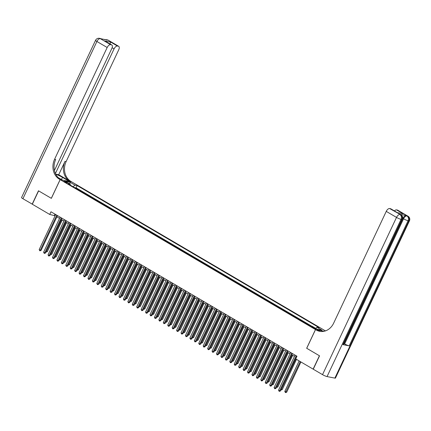 <?xml version="1.0" encoding="UTF-8"?>
<svg xmlns="http://www.w3.org/2000/svg" width="431" height="431" viewBox="0 0 431 431"><rect width="100%" height="100%" fill="white"/><g stroke="black" fill="none" stroke-linecap="round" stroke-linejoin="round"><path stroke-width="0.65" d="M64.488 181.866A1.913 0.291 25.2 0 0 66.234 182.69A1.913 0.291 25.2 0 0 67.22 182.879A1.913 0.291 25.2 0 0 66.493 182.259A1.913 0.291 25.2 0 0 64.747 181.435A1.913 0.291 25.2 0 0 63.761 181.246A1.913 0.291 25.2 0 0 64.488 181.866M325.453 330.889L71.729 181.904L60.162 179.63L315.481 329.553L324.15 331.256M310.789 326.035L309.878 325.788M307.47 324.371L305.444 323.185M303.036 321.768L301.01 320.578M298.602 319.166L296.576 317.976M294.174 316.564L292.148 315.373M289.74 313.962L287.714 312.771M285.306 311.36L283.28 310.169M280.872 308.758L278.846 307.567M276.443 306.155L274.418 304.965M272.009 303.548L269.984 302.363M267.576 300.946L265.55 299.76M263.142 298.344L261.116 297.153M258.713 295.741L256.687 294.551M254.279 293.139L252.254 291.949M249.845 290.537L247.82 289.346M245.411 287.935L243.386 286.744M240.983 285.333L238.957 284.142M236.549 282.725L234.523 281.54M232.115 280.123L230.089 278.938M227.681 277.521L225.655 276.33M223.253 274.919L221.227 273.728M218.819 272.317L216.793 271.126M214.385 269.714L212.359 268.524M209.951 267.112L207.925 265.922M205.522 264.51L203.491 263.319M201.088 261.908L199.063 260.717M196.655 259.3L194.629 258.115M192.221 256.698L190.195 255.508M187.792 254.096L185.761 252.905M183.358 251.494L181.332 250.303M178.924 248.892L176.899 247.701M174.49 246.29L172.465 245.099M170.056 243.687L168.031 242.497M165.628 241.085L163.602 239.895M161.194 238.478L159.168 237.292M156.76 235.876L154.734 234.69M152.326 233.273L150.3 232.083M147.898 230.671L145.872 229.481M143.464 228.069L141.438 226.878M139.03 225.467L137.004 224.276M134.596 222.865L132.57 221.674M130.167 220.263L128.142 219.072M125.733 217.655L123.708 216.47M121.3 215.053L119.274 213.868M116.866 212.451L114.84 211.26M112.437 209.849L110.411 208.658M108.003 207.246L105.978 206.056M103.569 204.644L101.544 203.454M99.135 202.042L97.11 200.851M94.707 199.44L92.681 198.249M90.273 196.838L88.247 195.647M85.839 194.23L83.813 193.045M81.405 191.628L79.379 190.437M306.721 348.28L319.414 355.753L313.121 369.125L295.725 358.91L296.986 356.232L50.977 211.777L49.716 214.455L55.103 215.786M315.174 328.298L314.199 327.727A1.853 0.28 25.2 0 0 312.507 326.924A1.853 0.28 25.2 0 0 311.548 326.746A1.853 0.28 25.2 0 0 312.26 327.344L313.235 327.916A1.853 0.28 25.2 0 0 314.921 328.718A1.853 0.28 25.2 0 0 315.88 328.896A1.853 0.28 25.2 0 0 315.174 328.298L314.969 328.734M70.312 185.114L70.221 184.204L68.028 183.773L310.051 325.89L312.238 326.321L317.114 329.182L321.865 330.119L316.99 327.253L319.177 327.684L77.16 185.572L74.972 185.141L73.071 186.736M70.221 184.204L65.345 181.343L70.097 182.275L74.972 185.141M311.839 326.24L76.104 187.819L74.951 187.835M76.977 189.026L77.715 189.171L75.053 187.609M78.749 190.066L79.487 190.211M83.178 192.673L83.921 192.819M87.612 195.275L88.355 195.421M92.045 197.877L92.784 198.023M96.479 200.48L97.217 200.625M100.908 203.082L101.651 203.227M105.342 205.684L106.085 205.829M109.776 208.286L110.514 208.432M114.21 210.888L114.948 211.034M118.638 213.49L119.382 213.641M123.072 216.098L123.816 216.243M127.506 218.7L128.244 218.846M131.94 221.302L132.678 221.448M136.374 223.904L137.112 224.05M140.802 226.507L141.546 226.652M145.236 229.109L145.974 229.254M149.67 231.711L150.408 231.856M154.104 234.313L154.842 234.459M158.533 236.921L159.276 237.066M162.966 239.523L163.705 239.668M167.4 242.125L168.138 242.27M171.834 244.727L172.572 244.873M176.263 247.329L177.006 247.475M180.697 249.932L181.435 250.077M185.131 252.534L185.869 252.679M189.565 255.136L190.303 255.281M193.993 257.743L194.737 257.889M198.427 260.346L199.165 260.491M202.861 262.948L203.599 263.093M207.295 265.55L208.033 265.695M211.723 268.152L212.467 268.297M216.157 270.754L216.901 270.9M220.591 273.356L221.329 273.502M225.025 275.959L225.763 276.104M229.454 278.566L230.197 278.712M233.888 281.168L234.631 281.314M238.321 283.77L239.06 283.916M242.755 286.373L243.493 286.518M247.184 288.975L247.927 289.12M251.618 291.577L252.361 291.722M256.052 294.179L256.79 294.325M260.486 296.781L261.224 296.927M264.914 299.383L265.658 299.529M269.348 301.991L270.092 302.136M273.782 304.593L274.52 304.739M278.216 307.195L278.954 307.341M282.65 309.797L283.388 309.943M287.078 312.4L287.822 312.545M291.512 315.002L292.25 315.147M295.946 317.604L296.684 317.749M300.38 320.206L301.118 320.352M304.809 322.814L305.552 322.959M309.242 325.416L309.981 325.561M60.162 179.63L51.354 198.352L38.607 190.868L32.32 204.235L49.716 214.455M306.673 348.27L315.481 329.553M56.881 216.831L59.532 218.388M61.31 219.433L63.966 220.99M65.744 222.035L68.4 223.592M70.178 224.637L72.834 226.194M74.611 227.239L77.262 228.796M79.04 229.842L81.696 231.404M83.474 232.444L86.13 234.006M87.908 235.046L90.564 236.608M92.342 237.648L94.992 239.21M96.77 240.256L99.426 241.813M101.204 242.858L103.86 244.415M105.638 245.46L108.294 247.017M110.072 248.062L112.723 249.619M114.501 250.664L117.157 252.221M118.934 253.266L121.59 254.829M123.368 255.869L126.024 257.431M127.802 258.471L130.458 260.033M132.231 261.078L134.887 262.635M136.665 263.68L139.321 265.237M141.099 266.283L143.755 267.84M145.533 268.885L148.189 270.442M149.961 271.487L152.617 273.044M154.395 274.089L157.051 275.651M158.829 276.691L161.485 278.254M163.263 279.293L165.919 280.856M167.691 281.901L170.347 283.458M172.125 284.503L174.781 286.06M176.559 287.105L179.215 288.662M180.993 289.707L183.649 291.264M185.422 292.31L188.078 293.867M189.855 294.912L192.512 296.474M194.289 297.514L196.945 299.076M198.723 300.116L201.379 301.678M203.157 302.718L205.808 304.281M207.586 305.326L210.242 306.883M212.02 307.928L214.676 309.485M216.454 310.53L219.11 312.087M220.887 313.132L223.538 314.689M225.316 315.734L227.972 317.291M229.75 318.337L232.406 319.899M234.184 320.939L236.84 322.501M238.618 323.541L241.268 325.103M243.046 326.148L245.702 327.705M247.48 328.751L250.136 330.308M251.914 331.353L254.57 332.91M256.348 333.955L258.999 335.512M260.777 336.557L263.433 338.114M265.21 339.159L267.866 340.722M269.644 341.761L272.3 343.324M274.078 344.364L276.729 345.926M278.507 346.971L281.163 348.528M282.941 349.573L285.597 351.13M287.375 352.175L290.031 353.732M291.809 354.778L294.465 356.335M54.99 214.137L54.403 215.376M315.691 328.347L316.99 327.253M76.104 187.819L77.16 185.572M70.097 182.275L69.817 183.967M296.151 355.747L279.644 390.836L278.534 390.184L295.046 355.096M296.824 356.141L280.425 390.987L279.644 390.836L279.218 391.38L278.534 390.184M280.425 390.987L279.218 391.38M299.141 360.914L284.789 391.413L286.68 392.215L300.919 361.959M286.68 392.215L285.473 392.609L300.245 361.566M285.473 392.609L284.789 391.413M402.581 219.034L402.883 218.398A3.588 1.832 -59.6 0 1 406.266 215.559L400.016 214.326A3.588 1.832 -59.6 0 1 400.318 214.444L400.986 214.832A3.588 1.832 120.4 0 0 400.679 214.719L400.016 214.326M319.549 355.834L306.716 348.296L315.524 329.58L316.279 330.022A14.95 12.65 -78.9 0 0 319.683 331.32A14.95 12.65 -78.9 0 0 333.653 323.158L386.251 211.379A3.588 1.832 -59.6 0 1 389.635 208.539L400.679 214.719A3.588 3.039 -78.9 0 1 401.827 219.487L401.045 219.336L327.054 376.575A3.588 0.544 -154.8 0 1 322.523 374.641L313.256 369.205L319.549 355.834M315.524 329.58L317.792 330.022L320.082 331.369M397.21 212.623L403.179 213.798L397.21 212.623L390.556 208.717L389.635 208.539M390.556 208.717A3.588 1.832 -59.6 0 1 390.863 208.836L397.177 212.542M334.871 378.111L408.863 220.871A3.588 0.544 25.2 0 0 409.45 220.839L335.458 378.079A3.588 0.544 -154.8 0 1 334.871 378.111L327.054 376.575M342.936 344.638L401.827 219.487A3.588 0.544 25.2 0 0 402.414 219.454L343.523 344.606A3.588 0.544 -154.8 0 1 342.936 344.638L349.191 345.867A3.588 0.544 -154.8 0 1 344.655 343.938L344.013 343.561M394.397 210.91A3.588 1.832 -59.6 0 1 396.531 209.892L403.179 213.798M406.266 215.559L407.715 216.103L397.452 210.075L396.531 209.892M397.452 210.075A3.588 1.832 -59.6 0 1 397.759 210.193L408.022 216.217A3.588 1.832 120.4 0 0 407.715 216.103A3.588 3.039 -78.9 0 1 408.863 220.871L408.082 220.72L349.191 345.867M316.279 330.022L317.405 330.243A14.95 12.65 -78.9 0 0 320.249 331.412M372.481 283.237L371.306 285.57M373.58 280.732L372.696 282.607M374.248 279.31L374.027 279.789M375.417 276.826L375.191 277.305M376.543 274.434L375.87 275.872M32.341 204.192L22.918 198.718L96.91 41.478A3.588 0.544 25.2 0 1 95.542 40.32A3.588 3.588 0 0 1 99.48 38.327A3.588 3.039 101.1 0 1 100.299 38.639L110.557 44.668A3.588 1.832 120.4 0 0 107.174 47.507L96.91 41.478A3.588 1.832 -59.6 0 1 100.299 38.639L108.116 40.175A3.588 1.832 -59.6 0 1 108.423 40.293L118.681 46.316A3.588 1.832 120.4 0 0 118.374 46.203L108.116 40.175A3.588 3.039 -78.9 0 0 107.297 39.867A3.588 3.588 0 0 1 108.423 40.293M32.185 204.159L38.478 190.788L51.359 198.335M69.413 181.451L62.484 177.362A6.729 1.018 25.2 0 0 55.739 174.243M69.418 181.435L71.686 181.882L70.932 181.435A14.95 12.65 101.1 0 1 66.142 161.56L118.74 49.78A3.588 1.832 120.4 0 0 118.681 46.316M58.724 174.711L69.806 181.214A14.95 12.65 101.1 0 1 65.016 161.339L58.724 174.711L55.674 174.108M51.311 198.325L60.119 179.603L59.365 179.161A14.95 12.65 101.1 0 1 54.575 159.287L107.174 47.507M60.119 179.603L62.382 180.05L58.137 177.556M54.408 170.487L111.85 48.423A3.588 1.832 120.4 0 0 111.791 44.964L104.83 40.945L110.805 42.119L117.453 46.02L118.374 46.203M117.453 46.02A3.588 1.832 120.4 0 0 114.07 48.859L112.13 47.722M55.4 173.531L114.07 48.859M22.918 198.718A3.588 0.544 -154.8 0 1 21.55 197.56L95.542 40.32M111.791 44.964A3.588 1.832 120.4 0 0 111.484 44.846L104.83 40.945M110.557 44.668L111.484 44.846M59.365 179.161L60.491 179.382A14.95 12.65 101.1 0 1 55.701 159.508L54.575 159.287M110.805 42.119L109.754 44.183M291.722 353.145L275.21 388.229L274.1 387.582L290.613 352.493M292.39 353.539L275.991 388.385L275.21 388.229L274.784 388.778L274.1 387.582M275.991 388.385L274.784 388.778M287.288 350.543L270.776 385.626L269.671 384.98L286.179 349.891M287.956 350.936L271.557 385.783L270.776 385.626L270.35 386.176L269.671 384.98M271.557 385.783L270.35 386.176M282.855 347.941L266.347 383.024L265.237 382.372L281.745 347.289M283.523 348.334L267.128 383.181L266.347 383.024L265.922 383.574L265.237 382.372M267.128 383.181L265.922 383.574M278.421 345.339L261.913 380.422L260.803 379.77L277.316 344.687M279.094 345.727L262.695 380.578L261.913 380.422L261.488 380.972L260.803 379.77M262.695 380.578L261.488 380.972M281.211 389.312L282.246 389.613L296.485 359.357M282.246 389.613L281.039 390.007L295.817 358.964M276.777 386.709L277.812 387.011L292.724 355.316M277.812 387.011L276.605 387.404L292.056 354.923M272.349 384.107L273.378 384.409L288.296 352.714M273.378 384.409L272.171 384.802L287.628 352.321M267.915 381.505L268.949 381.807L283.862 350.112M268.949 381.807L267.743 382.2L283.194 349.719M273.992 342.731L257.479 377.82L256.37 377.168L272.882 342.085M274.66 343.124L258.261 377.976L257.479 377.82L257.054 378.364L256.37 377.168M258.261 377.976L257.054 378.364M263.481 378.903L264.515 379.205L279.428 347.51M264.515 379.205L263.309 379.598L278.76 347.117M269.558 340.129L253.045 375.218L251.941 374.566L268.448 339.483M270.226 340.522L253.827 375.369L253.045 375.218L252.62 375.762L251.941 374.566M253.827 375.369L252.62 375.762M259.047 376.301L260.082 376.602L274.994 344.908M260.082 376.602L258.875 376.996L274.326 344.514M265.124 337.527L248.617 372.616L247.507 371.964L264.014 336.875M265.792 337.92L249.398 372.767L248.617 372.616L248.191 373.16L247.507 371.964M249.398 372.767L248.191 373.16M254.619 373.699L255.648 374L270.566 342.306M255.648 374L254.441 374.388L269.892 341.912M260.69 334.925L244.183 370.013L243.073 369.362L259.586 334.273M261.364 335.318L244.964 370.164L244.183 370.013L243.757 370.558L243.073 369.362M244.964 370.164L243.757 370.558M250.185 371.096L251.219 371.393L266.132 339.698M251.219 371.393L250.012 371.786L265.464 339.31M256.262 332.323L239.749 367.411L238.639 366.759L255.152 331.671M256.93 332.716L240.53 367.562L239.749 367.411L239.324 367.955L238.639 366.759M240.53 367.562L239.324 367.955M245.751 368.489L246.785 368.791L261.698 337.096M246.785 368.791L245.578 369.184L261.03 336.703M251.828 329.72L235.315 364.804L234.211 364.157L250.718 329.068M252.496 330.114L236.096 364.96L235.315 364.804L234.89 365.353L234.211 364.157M236.096 364.96L234.89 365.353M241.317 365.887L242.351 366.188L257.264 334.494M242.351 366.188L241.144 366.582L256.596 334.1M247.394 327.118L230.887 362.202L229.777 361.555L246.284 326.466M248.062 327.512L231.668 362.358L230.887 362.202L230.461 362.751L229.777 361.555M231.668 362.358L230.461 362.751M236.888 363.285L237.917 363.586L252.835 331.892M237.917 363.586L236.711 363.979L252.162 331.498M242.96 324.516L226.453 359.599L225.343 358.948L241.856 323.864M243.634 324.909L227.234 359.756L226.453 359.599L226.027 360.149L225.343 358.948M227.234 359.756L226.027 360.149M232.454 360.682L233.489 360.984L248.401 329.289M233.489 360.984L232.282 361.377L247.733 328.896M238.532 321.909L222.019 356.997L220.909 356.345L237.422 321.262M239.2 322.302L222.8 357.154L222.019 356.997L221.593 357.541L220.909 356.345M222.8 357.154L221.593 357.541M228.021 358.08L229.055 358.382L243.968 326.687M229.055 358.382L227.848 358.775L243.299 326.294M234.098 319.306L217.585 354.395L216.481 353.743L232.988 318.66M234.766 319.7L218.366 354.546L217.585 354.395L217.159 354.939L216.481 353.743M218.366 354.546L217.159 354.939M223.587 355.478L224.621 355.78L239.534 324.085M224.621 355.78L223.414 356.173L238.866 323.692M229.664 316.704L213.156 351.793L212.047 351.141L228.554 316.052M230.332 317.097L213.938 351.944L213.156 351.793L212.731 352.337L212.047 351.141M213.938 351.944L212.731 352.337M219.158 352.876L220.187 353.178L235.105 321.483M220.187 353.178L218.98 353.571L234.432 321.09M225.23 314.102L208.723 349.191L207.613 348.539L224.125 313.45M225.903 314.495L209.504 349.342L208.723 349.191L208.297 349.735L207.613 348.539M209.504 349.342L208.297 349.735M214.724 350.274L215.759 350.575L230.671 318.875M215.759 350.575L214.552 350.963L230.003 318.487M220.801 311.5L204.289 346.589L203.179 345.937L219.691 310.848M221.469 311.893L205.07 346.739L204.289 346.589L203.863 347.133L203.179 345.937M205.07 346.739L203.863 347.133M210.29 347.672L211.325 347.968L226.237 316.273M211.325 347.968L210.118 348.361L225.569 315.88M216.367 308.898L199.855 343.981L198.75 343.335L215.258 308.246M217.035 309.291L200.636 344.137L199.855 343.981L199.429 344.531L198.75 343.335M200.636 344.137L199.429 344.531M205.856 345.064L206.891 345.366L221.803 313.671M206.891 345.366L205.684 345.759L221.135 313.278M211.933 306.296L195.421 341.379L194.316 340.732L210.824 305.644M212.602 306.689L196.207 341.535L195.421 341.379L195.001 341.928L194.316 340.732M196.207 341.535L195.001 341.928M201.428 342.462L202.457 342.764L217.375 311.069M202.457 342.764L201.25 343.157L216.701 310.676M207.5 303.693L190.992 338.777L189.882 338.125L206.395 303.041M208.173 304.087L191.773 338.933L190.992 338.777L190.567 339.326L189.882 338.125M191.773 338.933L190.567 339.326M196.994 339.86L198.023 340.161L212.941 308.467M198.023 340.161L196.816 340.555L212.273 308.073M203.071 301.091L186.558 336.175L185.449 335.523L201.961 300.439M203.739 301.479L187.34 336.331L186.558 336.175L186.133 336.719L185.449 335.523M187.34 336.331L186.133 336.719M192.56 337.257L193.594 337.559L208.507 305.865M193.594 337.559L192.388 337.952L207.839 305.471M198.637 298.484L182.124 333.572L181.02 332.921L197.527 297.837M199.305 298.877L182.906 333.729L182.124 333.572L181.699 334.117L181.02 332.921M182.906 333.729L181.699 334.117M188.126 334.655L189.161 334.957L204.073 303.262M189.161 334.957L187.954 335.35L203.405 302.869M194.203 295.882L177.691 330.97L176.586 330.318L193.093 295.23M194.871 296.275L178.477 331.121L177.691 330.97L177.27 331.514L176.586 330.318M178.477 331.121L177.27 331.514M183.698 332.053L184.727 332.355L199.645 300.66M184.727 332.355L183.52 332.748L198.971 300.267M189.769 293.279L173.262 328.368L172.152 327.716L188.665 292.627M190.437 293.673L174.043 328.519L173.262 328.368L172.836 328.912L172.152 327.716M174.043 328.519L172.836 328.912M179.264 329.451L180.293 329.753L195.211 298.058M180.293 329.753L179.086 330.141L194.543 297.665M185.341 290.677L168.828 325.766L167.718 325.114L184.231 290.025M186.009 291.07L169.609 325.917L168.828 325.766L168.402 326.31L167.718 325.114M169.609 325.917L168.402 326.31M180.907 288.075L164.394 323.158L163.29 322.512L179.797 287.423M181.575 288.468L165.175 323.315L164.394 323.158L163.969 323.708L163.29 322.512M165.175 323.315L163.969 323.708M176.473 285.473L159.96 320.556L158.856 319.91L175.363 284.821M177.141 285.866L160.747 320.712L159.96 320.556L159.54 321.106L158.856 319.91M160.747 320.712L159.54 321.106M174.83 326.849L175.864 327.145L190.777 295.45M175.864 327.145L174.657 327.538L190.109 295.057M170.396 324.241L171.43 324.543L186.343 292.848M171.43 324.543L170.223 324.936L185.675 292.455M165.962 321.639L166.996 321.941L181.914 290.246M166.996 321.941L165.79 322.334L181.241 289.853M172.039 282.871L155.532 317.954L154.422 317.302L170.935 282.219M172.707 283.264L156.313 318.11L155.532 317.954L155.106 318.504L154.422 317.302M156.313 318.11L155.106 318.504M161.533 319.037L162.562 319.339L177.48 287.644M162.562 319.339L161.356 319.732L176.812 287.251M167.611 280.269L151.098 315.352L149.988 314.7L166.501 279.617M168.279 280.656L151.879 315.508L151.098 315.352L150.672 315.901L149.988 314.7M151.879 315.508L150.672 315.901M157.1 316.435L158.134 316.737L173.046 285.042M158.134 316.737L156.927 317.13L172.378 284.649M163.177 277.661L146.664 312.75L145.554 312.098L162.067 277.014M163.845 278.054L147.445 312.906L146.664 312.75L146.238 313.294L145.554 312.098M147.445 312.906L146.238 313.294M152.666 313.833L153.7 314.134L168.613 282.44M153.7 314.134L152.493 314.528L167.945 282.046M158.743 275.059L142.23 310.148L141.126 309.496L157.633 274.412M159.411 275.452L143.011 310.298L142.23 310.148L141.804 310.692L141.126 309.496M143.011 310.298L141.804 310.692M148.232 311.23L149.266 311.532L164.184 279.838M149.266 311.532L148.059 311.925L163.511 279.444M154.309 272.457L137.801 307.545L136.692 306.894L153.204 271.805M154.977 272.85L138.583 307.696L137.801 307.545L137.376 308.09L136.692 306.894M138.583 307.696L137.376 308.09M143.803 308.628L144.832 308.93L159.75 277.235M144.832 308.93L143.625 309.318L159.082 276.842M149.875 269.854L133.368 304.943L132.258 304.291L148.77 269.203M150.548 270.248L134.149 305.094L133.368 304.943L132.942 305.487L132.258 304.291M134.149 305.094L132.942 305.487M139.369 306.026L140.404 306.322L155.316 274.628M140.404 306.322L139.197 306.716L154.648 274.24M145.446 267.252L128.934 302.341L127.824 301.689L144.337 266.6M146.114 267.646L129.715 302.492L128.934 302.341L128.508 302.885L127.824 301.689M129.715 302.492L128.508 302.885M134.935 303.419L135.97 303.72L150.882 272.026M135.97 303.72L134.763 304.114L150.214 271.632M141.012 264.65L124.5 299.734L123.395 299.087L139.903 263.998M141.68 265.043L125.281 299.89L124.5 299.734L124.074 300.283L123.395 299.087M125.281 299.89L124.074 300.283M130.501 300.816L131.536 301.118L146.448 269.423M131.536 301.118L130.329 301.511L145.78 269.03M136.579 262.048L120.071 297.131L118.961 296.485L135.474 261.396M137.247 262.441L120.852 297.288L120.071 297.131L119.646 297.681L118.961 296.485M120.852 297.288L119.646 297.681M126.073 298.214L127.102 298.516L142.02 266.821M127.102 298.516L125.895 298.909L141.352 266.428M132.145 259.446L115.637 294.529L114.527 293.877L131.04 258.794M132.818 259.839L116.418 294.685L115.637 294.529L115.212 295.079L114.527 293.877M116.418 294.685L115.212 295.079M121.639 295.612L122.673 295.914L137.586 264.219M122.673 295.914L121.467 296.307L136.918 263.826M127.716 256.838L111.203 291.927L110.094 291.275L126.606 256.192M128.384 257.232L111.985 292.083L111.203 291.927L110.778 292.471L110.094 291.275M111.985 292.083L110.778 292.471M117.205 293.01L118.239 293.312L133.152 261.617M118.239 293.312L117.033 293.705L132.484 261.224M123.282 254.236L106.769 289.325L105.665 288.673L122.172 253.59M123.95 254.629L107.551 289.476L106.769 289.325L106.344 289.869L105.665 288.673M107.551 289.476L106.344 289.869M112.771 290.408L113.806 290.709L128.718 259.015M113.806 290.709L112.599 291.103L128.05 258.622M118.848 251.634L102.341 286.723L101.231 286.071L117.738 250.982M119.516 252.027L103.122 286.874L102.341 286.723L101.915 287.267L101.231 286.071M103.122 286.874L101.915 287.267M108.343 287.806L109.372 288.107L124.29 256.413M109.372 288.107L108.165 288.495L123.622 256.019M114.414 249.032L97.907 284.121L96.797 283.469L113.31 248.38M115.088 249.425L98.688 284.271L97.907 284.121L97.481 284.665L96.797 283.469M98.688 284.271L97.481 284.665M103.909 285.203L104.943 285.505L119.856 253.805M104.943 285.505L103.736 285.893L119.188 253.417M109.986 246.43L93.473 281.518L92.363 280.867L108.876 245.778M110.654 246.823L94.254 281.669L93.473 281.518L93.048 282.063L92.363 280.867M94.254 281.669L93.048 282.063M99.475 282.601L100.509 282.898L115.422 251.203M100.509 282.898L99.302 283.291L114.754 250.81M105.552 243.827L89.039 278.911L87.935 278.264L104.442 243.176M106.22 244.221L89.82 279.067L89.039 278.911L88.614 279.46L87.935 278.264M89.82 279.067L88.614 279.46M95.041 279.994L96.075 280.295L110.988 248.601M96.075 280.295L94.868 280.689L110.32 248.208M101.118 241.225L84.611 276.309L83.501 275.662L100.008 240.573M101.786 241.619L85.392 276.465L84.611 276.309L84.185 276.858L83.501 275.662M85.392 276.465L84.185 276.858M90.612 277.392L91.641 277.693L106.559 245.999M91.641 277.693L90.435 278.087L105.886 245.605M96.684 238.623L80.177 273.707L79.067 273.055L95.58 237.971M97.358 239.016L80.958 273.863L80.177 273.707L79.751 274.256L79.067 273.055M80.958 273.863L79.751 274.256M86.178 274.789L87.213 275.091L102.125 243.396M87.213 275.091L86.006 275.484L101.457 243.003M92.256 236.021L75.743 271.104L74.633 270.452L91.146 235.369M92.924 236.409L76.524 271.261L75.743 271.104L75.317 271.649L74.633 270.452M76.524 271.261L75.317 271.649M81.745 272.187L82.779 272.489L97.692 240.794M82.779 272.489L81.572 272.882L97.023 240.401M87.822 233.413L71.309 268.502L70.205 267.85L86.712 232.767M88.49 233.807L72.09 268.658L71.309 268.502L70.883 269.046L70.205 267.85M72.09 268.658L70.883 269.046M77.311 269.585L78.345 269.887L93.258 238.192M78.345 269.887L77.138 270.28L92.59 237.799M83.388 230.811L66.88 265.9L65.771 265.248L82.278 230.159M84.056 231.205L67.662 266.051L66.88 265.9L66.455 266.444L65.771 265.248M67.662 266.051L66.455 266.444M72.882 266.983L73.911 267.285L88.829 235.59M73.911 267.285L72.704 267.678L88.156 235.197M78.954 228.209L62.447 263.298L61.337 262.646L77.849 227.557M79.627 228.602L63.228 263.449L62.447 263.298L62.021 263.842L61.337 262.646M63.228 263.449L62.021 263.842M68.448 264.381L69.483 264.682L84.395 232.988M69.483 264.682L68.276 265.07L83.727 232.595M74.525 225.607L58.013 260.696L56.903 260.044L73.415 224.955M75.193 226L58.794 260.847L58.013 260.696L57.587 261.24L56.903 260.044M58.794 260.847L57.587 261.24M64.014 261.779L65.049 262.075L79.961 230.38M65.049 262.075L63.842 262.468L79.293 229.987M70.091 223.005L53.579 258.088L52.474 257.442L68.982 222.353M70.759 223.398L54.36 258.244L53.579 258.088L53.153 258.638L52.474 257.442M54.36 258.244L53.153 258.638M59.58 259.171L60.615 259.473L75.527 227.778M60.615 259.473L59.408 259.866L74.859 227.385M65.657 220.403L49.15 255.486L48.04 254.84L64.548 219.751M66.326 220.796L49.931 255.642L49.15 255.486L48.725 256.036L48.04 254.84M49.931 255.642L48.725 256.036M55.152 256.569L56.181 256.871L71.099 225.176M56.181 256.871L54.974 257.264L70.425 224.783M61.224 217.8L44.716 252.884L43.606 252.232L60.119 217.149M61.897 218.194L45.497 253.04L44.716 252.884L44.291 253.433L43.606 252.232M45.497 253.04L44.291 253.433M50.718 253.967L51.752 254.268L66.665 222.574M51.752 254.268L50.546 254.662L65.997 222.18M56.795 215.198L40.282 250.282L39.173 249.63L55.685 214.546M57.463 215.586L41.064 250.438L40.282 250.282L39.857 250.831L39.173 249.63M41.064 250.438L39.857 250.831M46.284 251.365L47.318 251.666L62.231 219.972M47.318 251.666L46.112 252.06L61.563 219.578M313.93 328.287L314.199 327.727M322.523 374.641L396.509 217.402L386.251 211.379M344.655 343.938L403.545 218.786L402.883 218.398M396.509 217.402A3.588 0.544 25.2 0 0 401.045 219.336A3.588 3.039 101.1 0 0 399.898 214.563A3.588 1.832 120.4 0 0 396.509 217.402M403.545 218.786A3.588 0.544 25.2 0 0 408.082 220.72A3.588 3.039 101.1 0 0 406.934 215.947A3.588 1.832 120.4 0 0 403.545 218.786M69.806 181.214L70.932 181.435M65.016 161.339L66.142 161.56M106.511 40.121A3.588 1.832 -59.6 0 1 107.33 40.024A3.588 3.039 101.1 0 0 106.516 39.711A3.588 3.588 0 0 0 104.819 39.787M101.387 38.909A3.588 3.588 0 0 0 100.261 38.483A3.588 3.039 -78.9 0 1 101.08 38.795A3.588 1.832 -59.6 0 1 101.387 38.909L101.91 39.216M61.471 179.511L62.484 177.362M402.414 219.454A3.588 3.588 0 0 0 400.986 214.832M409.45 220.839A3.588 3.588 0 0 0 408.022 216.217M106.516 39.711L107.297 39.867M99.48 38.327L100.261 38.483"/></g></svg>
